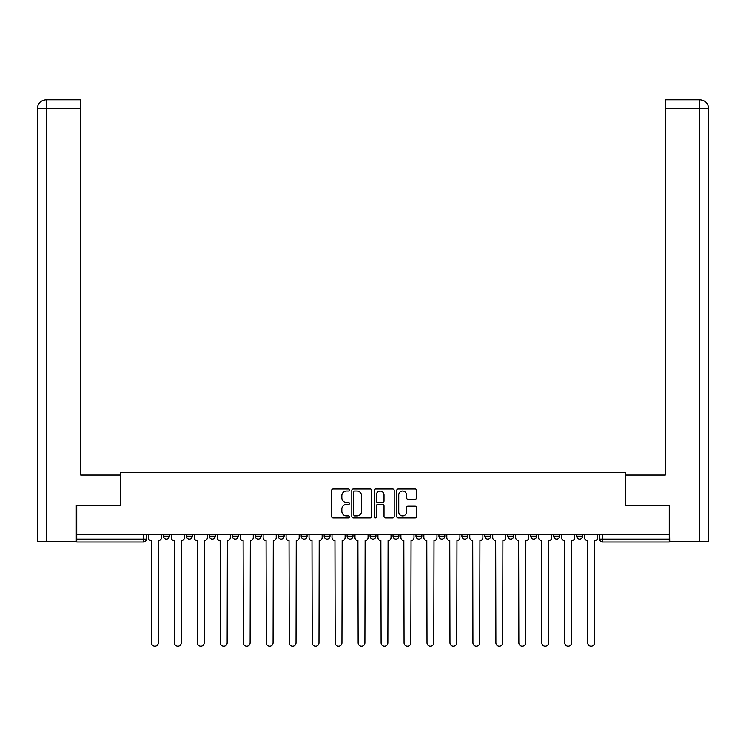 <?xml version="1.0" encoding="UTF-8"?>
<svg xmlns="http://www.w3.org/2000/svg" width="746" height="746" viewBox="0 0 746 746"><rect width="100%" height="100%" fill="white"/><g stroke="black" fill="none" stroke-linecap="round" stroke-linejoin="round"><path stroke-width="1.12" d="M349.454 490.038A1.007 1.007 0 0 0 348.438 489.022L333.089 489.022A1.445 1.445 0 0 0 331.653 490.467L331.653 516.465A1.445 1.445 0 0 0 333.089 517.91L348.438 517.91A1.007 1.007 0 0 0 349.454 516.903A1.007 1.007 0 0 0 348.438 515.896L346.452 515.896A4.625 4.625 0 0 1 341.836 511.271L341.836 509.098A4.625 4.625 0 0 1 346.452 504.483L348.438 504.483A1.007 1.007 0 0 0 349.454 503.466A1.007 1.007 0 0 0 348.438 502.459L346.452 502.459A4.625 4.625 0 0 1 341.836 497.834L341.836 495.67A4.625 4.625 0 0 1 346.452 491.045L348.438 491.045A1.007 1.007 0 0 0 349.454 490.038M553.728 534.518L553.728 536.141L559.612 536.141A2.947 2.947 0 0 1 556.675 539.088A2.947 2.947 0 0 1 553.728 536.141L553.728 534.518M530.77 534.518L530.77 536.141L536.654 536.141A2.947 2.947 0 0 1 533.716 539.088A2.947 2.947 0 0 1 530.77 536.141L530.77 534.518M415.979 534.518L415.979 536.141L421.863 536.141A2.947 2.947 0 0 1 418.916 539.088A2.947 2.947 0 0 1 415.979 536.141L415.979 534.518M347.095 534.518L347.095 536.141L352.989 536.141A2.947 2.947 0 0 1 350.042 539.088A2.947 2.947 0 0 1 347.095 536.141L347.095 534.518M301.179 534.518L301.179 536.141L307.063 536.141A2.947 2.947 0 0 1 304.126 539.088A2.947 2.947 0 0 1 301.179 536.141L301.179 534.518M278.221 534.518L278.221 536.141L284.105 536.141A2.947 2.947 0 0 1 281.167 539.088A2.947 2.947 0 0 1 278.221 536.141L278.221 534.518M232.304 536.141L232.304 534.518L232.304 536.141A2.947 2.947 0 0 0 235.251 539.088A2.947 2.947 0 0 1 232.304 536.141L238.188 536.141A2.947 2.947 0 0 1 235.251 539.088M186.388 536.141L186.388 534.518L186.388 536.141A2.947 2.947 0 0 0 189.325 539.088A2.947 2.947 0 0 1 186.388 536.141L192.272 536.141A2.947 2.947 0 0 1 189.325 539.088A2.947 2.947 0 0 0 192.272 536.141L192.272 534.518L192.272 536.141M415.214 499.205A1.445 1.445 0 0 0 416.66 497.759L416.66 490.467A1.445 1.445 0 0 0 415.214 489.022L398.168 489.022A1.445 1.445 0 0 0 396.732 490.467L396.732 516.465A1.445 1.445 0 0 0 398.168 517.91L415.214 517.91A1.445 1.445 0 0 0 416.66 516.465L416.66 507.653A1.445 1.445 0 0 0 415.214 506.217L407.922 506.217A1.445 1.445 0 0 0 406.477 507.653L406.477 512.026A3.861 3.861 0 0 1 402.616 515.896A3.861 3.861 0 0 1 398.746 512.026L398.746 494.906A3.861 3.861 0 0 1 402.616 491.045A3.861 3.861 0 0 1 406.477 494.906L406.477 497.759A1.445 1.445 0 0 0 407.922 499.205L415.214 499.205M46.355 541.288L37.3 541.288L37.3 108.608C37.832 103.246 40.769 100.3 46.121 99.778L80.717 99.778L80.717 108.608L46.355 108.608L46.355 541.288L76.297 541.288L76.297 505.238L120.6 505.238L120.6 472.414L625.4 472.414L625.4 505.238L669.255 505.238L669.255 534.518L76.745 534.518L76.745 539.088L146.356 539.088L146.356 534.518L146.356 539.088A2.947 2.947 0 0 1 143.409 542.025L76.745 542.025L76.745 539.088M76.745 505.238L76.745 534.518M371.732 490.467A1.445 1.445 0 0 0 370.296 489.022L353.25 489.022A1.445 1.445 0 0 0 351.804 490.467L351.804 516.465A1.445 1.445 0 0 0 353.25 517.91L370.296 517.91A1.445 1.445 0 0 0 371.732 516.465L371.732 490.467M375.704 489.022L392.75 489.022A1.445 1.445 0 0 1 394.196 490.467L394.196 516.465A1.445 1.445 0 0 1 392.75 517.91L385.458 517.91A1.445 1.445 0 0 1 384.013 516.465L384.013 505.928A1.445 1.445 0 0 0 382.567 504.483L377.728 504.483A1.445 1.445 0 0 0 376.282 505.928L376.282 516.903A1.007 1.007 0 0 1 375.275 517.91A1.007 1.007 0 0 1 374.268 516.903L374.268 490.467A1.445 1.445 0 0 1 375.704 489.022M599.644 534.518L599.644 539.088L669.255 539.088L669.255 542.025L602.591 542.025A2.947 2.947 0 0 1 599.644 539.088M669.255 534.518L669.255 539.088M582.57 536.141L582.57 534.518L582.57 536.141A2.947 2.947 0 0 1 579.633 539.088A2.947 2.947 0 0 1 576.686 536.141L582.57 536.141A2.947 2.947 0 0 1 579.633 539.088M576.686 534.518L576.686 536.141M559.612 534.518L559.612 536.141M536.654 534.518L536.654 536.141M513.696 534.518L513.696 536.141A2.947 2.947 0 0 1 510.749 539.088A2.947 2.947 0 0 1 507.812 536.141L513.696 536.141M507.812 534.518L507.812 536.141M490.737 534.518L490.737 536.141A2.947 2.947 0 0 1 487.791 539.088A2.947 2.947 0 0 1 484.853 536.141L490.737 536.141A2.947 2.947 0 0 1 487.791 539.088M484.853 534.518L484.853 536.141M467.779 534.518L467.779 536.141A2.947 2.947 0 0 1 464.833 539.088A2.947 2.947 0 0 1 461.895 536.141A2.947 2.947 0 0 0 464.833 539.088M461.895 534.518L461.895 536.141L467.779 536.141M444.821 534.518L444.821 536.141A2.947 2.947 0 0 1 441.874 539.088A2.947 2.947 0 0 1 438.937 536.141A2.947 2.947 0 0 0 441.874 539.088M438.937 534.518L438.937 536.141L444.821 536.141M421.863 534.518L421.863 536.141A2.947 2.947 0 0 1 418.916 539.088M398.905 534.518L398.905 536.141A2.947 2.947 0 0 1 395.958 539.088A2.947 2.947 0 0 1 393.011 536.141L398.905 536.141M393.011 534.518L393.011 536.141M370.053 534.518L370.053 536.141L375.947 536.141L375.947 534.518L375.947 536.141A2.947 2.947 0 0 1 373 539.088A2.947 2.947 0 0 1 370.053 536.141A2.947 2.947 0 0 0 373 539.088M352.989 534.518L352.989 536.141M330.021 534.518L330.021 536.141A2.947 2.947 0 0 1 327.084 539.088A2.947 2.947 0 0 1 324.137 536.141L330.021 536.141L330.021 534.518M324.137 534.518L324.137 536.141M307.063 536.141L307.063 534.518L307.063 536.141A2.947 2.947 0 0 1 304.126 539.088M284.105 536.141L284.105 534.518L284.105 536.141A2.947 2.947 0 0 1 281.167 539.088M261.147 534.518L261.147 536.141A2.947 2.947 0 0 1 258.209 539.088A2.947 2.947 0 0 1 255.263 536.141A2.947 2.947 0 0 0 258.209 539.088A2.947 2.947 0 0 0 261.147 536.141L261.147 534.518M255.263 534.518L255.263 536.141L261.147 536.141M238.188 534.518L238.188 536.141M215.23 534.518L215.23 536.141A2.947 2.947 0 0 1 212.284 539.088A2.947 2.947 0 0 1 209.346 536.141A2.947 2.947 0 0 0 212.284 539.088M209.346 534.518L209.346 536.141L215.23 536.141M169.314 534.518L169.314 536.141A2.947 2.947 0 0 1 166.367 539.088A2.947 2.947 0 0 1 163.43 536.141A2.947 2.947 0 0 0 166.367 539.088A2.947 2.947 0 0 0 169.314 536.141L169.314 534.518M163.43 534.518L163.43 536.141L169.314 536.141M143.409 534.518L143.409 542.025A2.947 2.947 0 0 0 146.356 539.088M354.835 491.045A1.007 1.007 0 0 0 353.818 492.052L353.818 514.88A1.007 1.007 0 0 0 354.835 515.896L356.933 515.896A4.625 4.625 0 0 0 361.549 511.271L361.549 495.67A4.625 4.625 0 0 0 356.933 491.045L354.835 491.045M384.013 494.98A3.861 3.861 0 0 0 380.152 491.12A3.861 3.861 0 0 0 376.282 494.98L376.282 501.014A1.445 1.445 0 0 0 377.728 502.459L382.567 502.459A1.445 1.445 0 0 0 384.013 501.014L384.013 494.98M148.342 534.518L148.342 537.614A2.947 2.947 0 0 0 151.289 540.552L151.503 642.838A3.385 3.385 0 0 0 154.888 646.222A3.385 3.385 0 0 0 158.273 642.838L158.497 540.552A2.947 2.947 0 0 0 161.444 537.614L161.444 534.518M171.3 534.518L171.3 537.614A2.947 2.947 0 0 0 174.247 540.552L174.461 642.838A3.385 3.385 0 0 0 177.846 646.222A3.385 3.385 0 0 0 181.231 642.838L181.455 540.552A2.947 2.947 0 0 0 184.402 537.614L184.402 534.518M194.258 534.518L194.258 537.614A2.947 2.947 0 0 0 197.205 540.552L197.42 642.838A3.385 3.385 0 0 0 200.805 646.222A3.385 3.385 0 0 0 204.19 642.838L204.413 540.552A2.947 2.947 0 0 0 207.36 537.614L207.36 534.518M120.451 505.238L120.451 475.062L80.717 475.062L80.717 108.608M46.355 99.778L46.355 108.608L37.3 108.608L37.3 452.99L37.3 108.608C37.813 103.246 40.76 100.3 46.131 99.778M625.549 505.238L625.549 475.062L665.283 475.062L665.283 99.778L699.86 99.778L665.283 99.778M708.7 452.99L708.7 108.608L708.7 541.288L669.703 541.288L669.255 505.238M699.869 99.778L697.659 99.778L699.869 99.778C705.231 100.3 708.168 103.246 708.7 108.608L665.283 108.608M217.217 534.518L217.217 537.614A2.947 2.947 0 0 0 220.163 540.552L220.378 642.838A3.385 3.385 0 0 0 223.763 646.222A3.385 3.385 0 0 0 227.148 642.838L227.371 540.552A2.947 2.947 0 0 0 230.318 537.614L230.318 534.518M240.175 534.518L240.175 537.614A2.947 2.947 0 0 0 243.121 540.552L243.345 642.838A3.385 3.385 0 0 0 246.73 646.222A3.385 3.385 0 0 0 250.115 642.838L250.33 540.552A2.947 2.947 0 0 0 253.276 537.614L253.276 534.518M263.133 534.518L263.133 537.614A2.947 2.947 0 0 0 266.08 540.552L266.303 642.838A3.385 3.385 0 0 0 269.688 646.222A3.385 3.385 0 0 0 273.073 642.838L273.288 540.552A2.947 2.947 0 0 0 276.234 537.614L276.234 534.518M286.091 534.518L286.091 537.614A2.947 2.947 0 0 0 289.038 540.552L289.262 642.838A3.385 3.385 0 0 0 292.646 646.222A3.385 3.385 0 0 0 296.031 642.838L296.246 540.552A2.947 2.947 0 0 0 299.193 537.614L299.193 534.518M309.049 534.518L309.049 537.614A2.947 2.947 0 0 0 311.996 540.552L312.22 642.838A3.385 3.385 0 0 0 315.605 646.222A3.385 3.385 0 0 0 318.99 642.838L319.204 540.552A2.947 2.947 0 0 0 322.151 537.614L322.151 534.518M332.017 534.518L332.017 537.614A2.947 2.947 0 0 0 334.954 540.552L335.178 642.838A3.385 3.385 0 0 0 338.563 646.222A3.385 3.385 0 0 0 341.948 642.838L342.172 540.552A2.947 2.947 0 0 0 345.109 537.614L345.109 534.518M354.975 534.518L354.975 537.614A2.947 2.947 0 0 0 357.912 540.552L358.136 642.838A3.385 3.385 0 0 0 361.521 646.222A3.385 3.385 0 0 0 364.906 642.838L365.13 540.552A2.947 2.947 0 0 0 368.067 537.614L368.067 534.518M377.933 534.518L377.933 537.614A2.947 2.947 0 0 0 380.87 540.552L381.094 642.838A3.385 3.385 0 0 0 384.479 646.222A3.385 3.385 0 0 0 387.864 642.838L388.088 540.552A2.947 2.947 0 0 0 391.025 537.614L391.025 534.518M400.891 534.518L400.891 537.614A2.947 2.947 0 0 0 403.828 540.552L404.052 642.838A3.385 3.385 0 0 0 407.437 646.222A3.385 3.385 0 0 0 410.822 642.838L411.046 540.552A2.947 2.947 0 0 0 413.983 537.614L413.983 534.518M423.849 534.518L423.849 537.614A2.947 2.947 0 0 0 426.796 540.552L427.01 642.838A3.385 3.385 0 0 0 430.395 646.222A3.385 3.385 0 0 0 433.78 642.838L434.004 540.552A2.947 2.947 0 0 0 436.951 537.614L436.951 534.518M446.807 534.518L446.807 537.614A2.947 2.947 0 0 0 449.754 540.552L449.969 642.838A3.385 3.385 0 0 0 453.354 646.222A3.385 3.385 0 0 0 456.738 642.838L456.962 540.552A2.947 2.947 0 0 0 459.909 537.614L459.909 534.518M469.766 534.518L469.766 537.614A2.947 2.947 0 0 0 472.712 540.552L472.927 642.838A3.385 3.385 0 0 0 476.312 646.222A3.385 3.385 0 0 0 479.697 642.838L479.92 540.552A2.947 2.947 0 0 0 482.867 537.614L482.867 534.518M492.724 534.518L492.724 537.614A2.947 2.947 0 0 0 495.67 540.552L495.885 642.838A3.385 3.385 0 0 0 499.27 646.222A3.385 3.385 0 0 0 502.655 642.838L502.879 540.552A2.947 2.947 0 0 0 505.825 537.614L505.825 534.518M515.682 534.518L515.682 537.614A2.947 2.947 0 0 0 518.629 540.552L518.852 642.838A3.385 3.385 0 0 0 522.237 646.222A3.385 3.385 0 0 0 525.622 642.838L525.837 540.552A2.947 2.947 0 0 0 528.783 537.614L528.783 534.518M538.64 534.518L538.64 537.614A2.947 2.947 0 0 0 541.587 540.552L541.81 642.838A3.385 3.385 0 0 0 545.195 646.222A3.385 3.385 0 0 0 548.58 642.838L548.795 540.552A2.947 2.947 0 0 0 551.742 537.614L551.742 534.518M561.598 534.518L561.598 537.614A2.947 2.947 0 0 0 564.545 540.552L564.769 642.838A3.385 3.385 0 0 0 568.154 646.222A3.385 3.385 0 0 0 571.539 642.838L571.753 540.552A2.947 2.947 0 0 0 574.7 537.614L574.7 534.518M584.556 534.518L584.556 537.614A2.947 2.947 0 0 0 587.503 540.552L587.727 642.838A3.385 3.385 0 0 0 591.112 646.222A3.385 3.385 0 0 0 594.497 642.838L594.711 540.552A2.947 2.947 0 0 0 597.658 537.614L597.658 534.518M602.591 534.518L602.591 542.025M37.3 108.608L37.3 452.99M699.645 541.288L699.645 99.778"/></g></svg>
